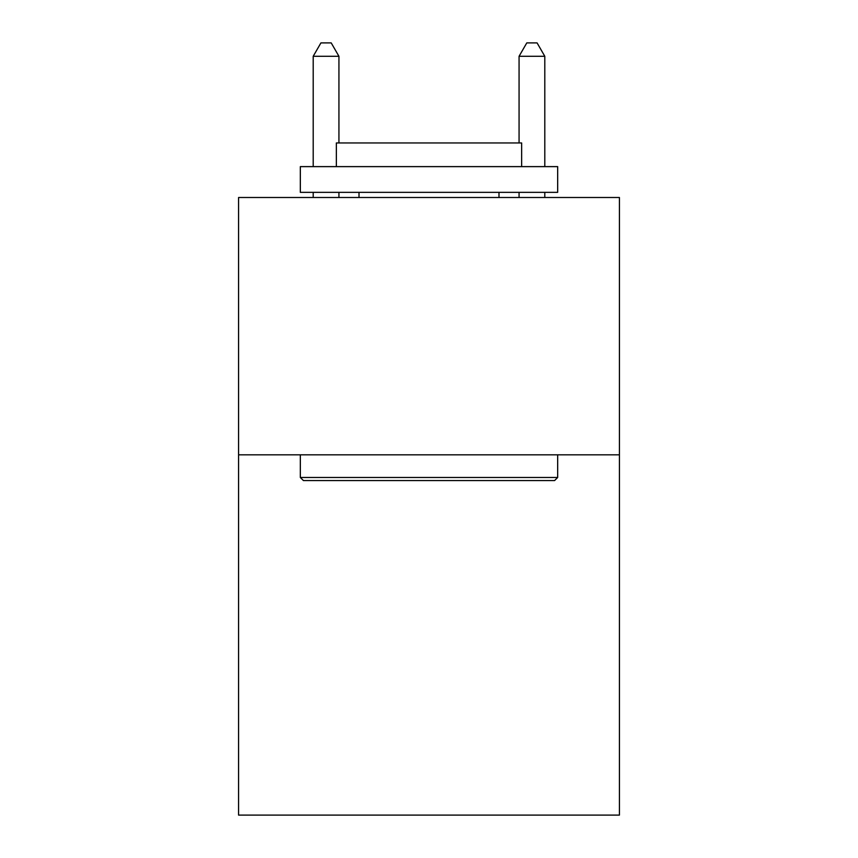 <?xml version="1.0" encoding="UTF-8"?>
<svg xmlns="http://www.w3.org/2000/svg" width="858" height="858" viewBox="0 0 858 858"><rect width="100%" height="100%" fill="white"/><g stroke="black" fill="none" stroke-linecap="round" stroke-linejoin="round"><path stroke-width="1.29" d="M619.422 454.837L619.422 815.1L238.578 815.1L238.578 197.501L619.422 197.501L619.422 454.837L238.578 454.837M303.421 480.566L300.332 477.477L557.668 477.477L554.579 480.566L303.421 480.566M557.668 166.624L557.668 192.353L300.332 192.353L300.332 166.624L557.668 166.624M336.357 166.624L336.357 142.954L521.643 142.954L521.643 166.624M557.668 454.837L557.668 477.477M300.332 454.837L300.332 477.477M498.991 192.353L498.991 197.501M359.009 192.353L359.009 197.501M338.931 142.954L338.931 56.285L313.202 56.285L313.202 166.624M313.202 192.353L313.202 197.501M338.931 192.353L338.931 197.501M313.202 56.285L320.924 42.9L331.209 42.9L338.931 56.285M544.798 197.501L544.798 192.353M544.798 166.624L544.798 56.285L519.069 56.285L519.069 142.954M519.069 197.501L519.069 192.353M519.069 56.285L526.791 42.9L537.076 42.9L544.798 56.285"/></g></svg>
